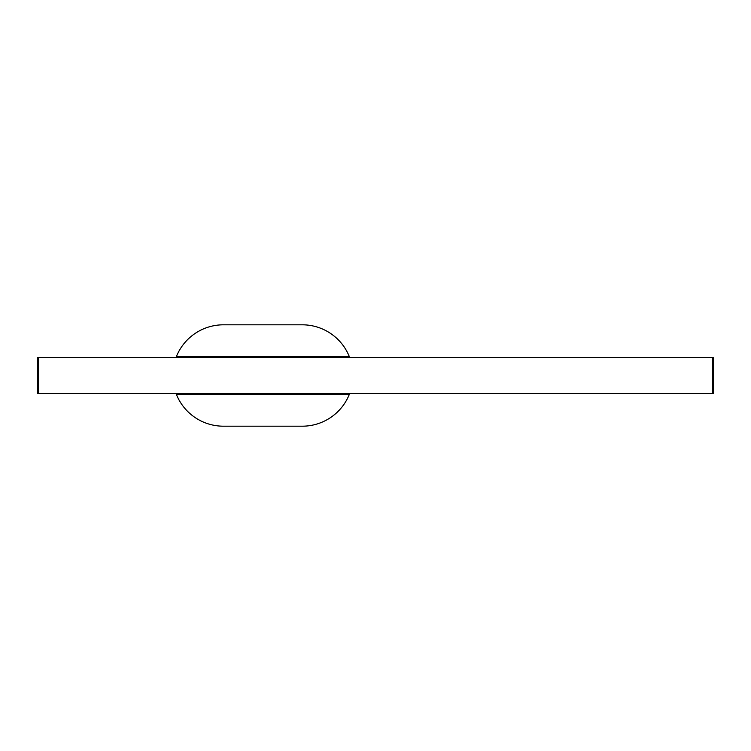 <?xml version="1.0" encoding="UTF-8"?>
<svg xmlns="http://www.w3.org/2000/svg" width="751" height="751" viewBox="0 0 751 751"><rect width="100%" height="100%" fill="white"/><g stroke="black" fill="none" stroke-linecap="round" stroke-linejoin="round"><path stroke-width="1.13" d="M176.044 357.476L176.485 356.35L349.215 356.35L349.656 357.476M349.656 393.524L349.215 394.65L176.485 394.65L176.044 393.524M349.215 356.35A50.692 50.692 0 0 0 302.277 324.808L223.422 324.808A50.692 50.692 0 0 0 176.485 356.35M176.485 394.65A50.692 50.692 0 0 0 223.422 426.192L302.277 426.192A50.692 50.692 0 0 0 349.215 394.65M38.677 393.524L712.323 393.524L712.323 357.476L38.677 357.476L38.677 393.524L712.323 393.524L712.323 357.476L37.55 357.476L37.55 393.524L38.677 393.524L38.677 357.476M712.323 357.476L713.45 357.476L713.45 393.524L712.323 393.524"/></g></svg>
